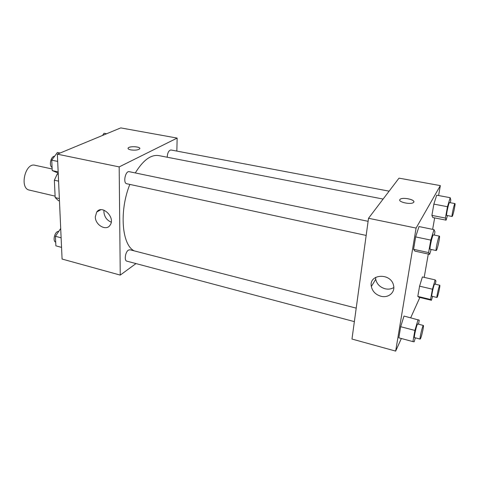 <?xml version="1.0" encoding="UTF-8"?>
<svg xmlns="http://www.w3.org/2000/svg" width="479" height="479" viewBox="0 0 479 479"><rect width="100%" height="100%" fill="white"/><g stroke="black" fill="none" stroke-linecap="round" stroke-linejoin="round"><path stroke-width="0.72" d="M52.169 168.991L34.937 165.255C25.148 162.399 19.268 188.451 29.333 190.085L55.109 196.133M59.36 198.569L55.175 197.582L54.355 180.2L57.27 173.985L58.234 173.554M55.175 197.582L58.486 200.695L59.462 200.929M58.576 181.146L54.355 180.2M58.264 174.206L57.27 173.985M98.279 211.149L99.039 210.191M135.976 263.582L120.247 275.102L62.078 259.049L57.36 154.166L120.75 127.899L177.146 138.084L176.847 151.095M130.809 149.891C128.558 149.394 127.689 148.753 128.21 147.957C129.791 145.772 141.736 146.772 139.611 148.915C137.862 150.119 134.934 150.442 130.809 149.891M120.247 275.102L119.181 166.902L57.36 154.166M119.181 166.902L177.146 138.084M139.79 148.49C140.078 146.508 129.552 146.029 128.21 147.963L128.031 148.382M95.321 216.819L96.704 212.041C101.991 204.114 115.786 217.514 110.122 225.124C106.362 231.447 95.153 225.088 95.321 216.819M104.027 210.197L103.907 211.88C104.374 216.849 106.817 220.274 111.23 222.166M356.214 308.135L129.917 249.763L128.378 250.146C125.27 252.026 124.061 260.726 126.839 261.151L354.364 321.625M389.122 191.163L170.925 149.975C168.776 150.364 167.53 152.783 167.183 157.226M368.106 221.316L129.252 171.686C125.414 170.56 122.786 183.218 126.749 183.744L366.172 235.434M383.116 199.06L158.788 155.597C150.957 154.388 143.125 160.172 135.3 172.943M129.839 184.409C118.996 211.191 121.906 245.152 134.252 250.882M401.342 338.509L395.666 351.101L351.975 339.048L368.519 218.28L399.007 178.146L440.339 185.613L438.59 195.534M424.19 277.359L428.298 254.044M432.639 229.351L434.657 217.891M403.995 316.044L400.684 326.708L398.833 337.833L400.684 326.708L403.995 316.044L419.251 320.194L418.538 324.205M418.987 226.555L415.646 236.901L413.581 249.319L414.874 251.104L413.581 249.319L415.646 236.901L418.987 226.555L434.004 229.633L434.956 231.77L434.369 235.081M436.686 195.181L433.866 204.114L431.902 215.4L432.782 217.52L431.902 215.4L433.866 204.114L436.686 195.181L450.194 197.695L450.793 200.096L450.308 202.713M419.849 297.465L410.701 317.757M395.666 351.101L416.089 228.076L440.339 185.613M417.808 296.393L418.85 297.219L417.808 296.393L419.586 286.161L417.808 296.393L430.567 299.489L432.441 289.208L435.154 279.904L435.944 280.981L435.351 284.221M422.394 276.946L419.586 286.161L422.394 276.946L435.154 279.904M380.931 296.25C375.662 294.657 372.47 291.412 371.345 286.514C368.555 273.76 391.074 272.461 393.558 285.484C395.373 292.412 388.295 298.321 380.931 296.25M416.089 228.076L368.519 218.28M413.838 201.893C414.575 199.366 402.486 197.073 400.169 199.276L400.169 199.27C402.929 196.731 416.85 200.12 413.413 202.533C410.802 204.91 397.738 201.994 399.899 199.551L399.749 199.911M375.602 277.359L375.722 279.263C376.817 284.065 379.949 287.238 385.116 288.783C388.349 289.514 391.247 289.094 393.804 287.52M415.341 337.833L414.173 341.796L412.928 341.611L414.898 330.426L418.089 319.649M423.364 325.451L417.712 323.996C416.952 323.415 413.587 337.737 414.515 337.611L420.167 339.114L420.694 338.264C421.951 335.3 424.035 325.307 423.364 325.451C422.67 324.888 419.305 339.258 420.167 339.114M412.928 341.611L398.833 337.833M414.898 330.426L400.684 326.708M431.124 249.457L429.639 254.337L428.591 252.589L430.795 240.099L434.004 229.633M439.429 236.135L433.393 234.884C432.525 234.309 429.166 249.433 430.202 249.26L436.219 250.559L436.626 250.026C437.89 247.511 440.225 235.949 439.429 236.135C438.626 235.572 435.255 250.751 436.219 250.559M429.639 254.337L414.874 251.104M428.591 252.589L413.581 249.319M430.795 240.099L415.646 236.901M432.549 296.411L431.429 300.279L430.567 299.489M439.788 285.256L434.669 284.059C434.052 283.58 431.124 296.399 431.884 296.25L436.998 297.483L437.369 296.878C438.405 294.453 440.351 285.095 439.788 285.256C439.225 284.789 436.291 297.645 436.998 297.483M431.429 300.279L418.85 297.219M432.441 289.208L419.586 286.161M447.452 215.568L446.087 220.16L445.41 218.065L447.482 206.712L450.194 197.695M454.948 203.587L449.524 202.563C448.835 202.09 445.889 215.622 446.721 215.43L452.128 216.49L452.41 216.113C453.433 214.101 455.607 203.395 454.948 203.587C454.314 203.12 451.35 216.694 452.128 216.49M446.087 220.16L432.782 217.52M445.41 218.065L431.902 215.4M447.482 206.712L433.866 204.114M61.551 247.374L55.881 245.853L55.42 236.309L60.701 228.501M61.12 237.8L55.42 236.309M58.719 231.429C55.013 230.842 52.199 240.889 55.702 242.212M58.21 173.081L52.241 170.59L51.738 160.16L57.396 152.466L60.115 153.023M58.157 171.877L52.241 170.59M57.69 161.417L51.738 160.16M54.612 156.256C50.846 156.172 48.72 165.65 52.091 167.476M102.536 135.443L104.051 133.282L106.607 133.755M96.704 212.041L100.734 209.754M371.345 286.514L375.722 279.263"/></g></svg>
